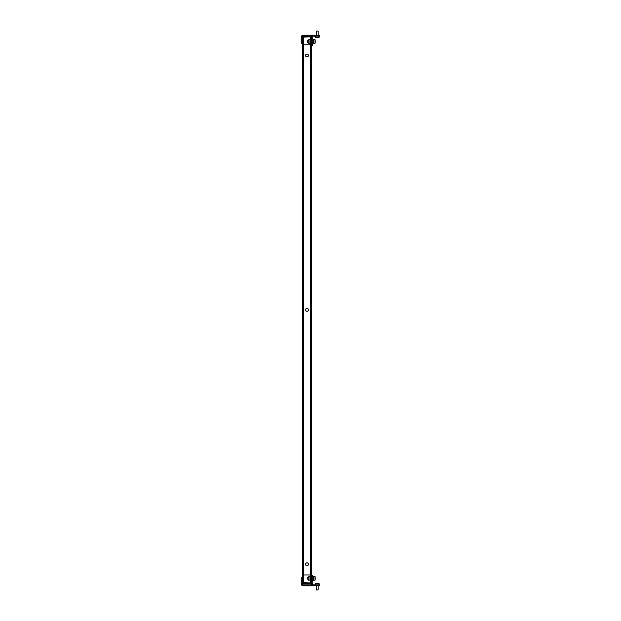 <?xml version="1.0" encoding="UTF-8"?>
<svg xmlns="http://www.w3.org/2000/svg" width="621" height="621" viewBox="0 0 621 621"><rect width="100%" height="100%" fill="white"/><g stroke="black" fill="none" stroke-linecap="round" stroke-linejoin="round"><path stroke-width="0.93" d="M305.555 55.471A1.436 1.436 0 0 1 306.991 54.035A1.436 1.436 0 0 1 308.427 55.471A1.436 1.436 0 0 1 306.991 56.907A1.436 1.436 0 0 1 305.555 55.471M305.555 309.863A1.436 1.436 0 0 1 306.991 308.427A1.436 1.436 0 0 1 308.427 309.863A1.436 1.436 0 0 1 306.991 311.3A1.436 1.436 0 0 1 305.555 309.863M305.555 564.256A1.436 1.436 0 0 1 306.991 562.82A1.436 1.436 0 0 1 308.427 564.256A1.436 1.436 0 0 1 306.991 565.692A1.436 1.436 0 0 1 305.555 564.256M310.337 36.158A0.955 0.955 0 0 1 311.3 37.113L311.3 44.774L303.638 44.774L303.638 574.945L311.3 574.945L311.3 582.607A0.955 0.955 0 0 1 310.337 583.569L303.638 583.569A0.955 0.955 0 0 1 302.683 582.607L302.683 575.589L303.32 575.589L303.32 582.607L310.337 582.925L310.663 574.945M303.638 36.158A0.955 0.955 0 0 0 302.683 37.113L302.683 44.138L303.32 44.138L303.32 37.113L310.337 36.794L310.663 44.774M311.3 44.774L311.3 574.945M303.638 574.945L302.683 574.945L302.683 44.774L303.638 44.774M303.157 36.158L303.157 35.203L304.119 35.203L304.119 36.158L303.157 36.158A0.955 0.955 0 0 0 302.202 37.113L302.202 43.183L301.247 43.183L301.247 37.113A1.917 1.917 0 0 1 303.157 35.203M318.798 35.203L319.753 35.203L319.753 36.158L318.798 36.158L318.798 35.203L304.119 35.203M318.798 36.158L304.119 36.158M301.247 42.22L302.202 42.22M311.773 44.774L312.736 44.774L312.736 45.729L311.773 45.729L311.773 37.113A0.955 0.955 0 0 0 310.818 36.158M312.736 44.774L312.736 37.113A1.917 1.917 0 0 0 312.479 36.158M304.119 584.842L304.119 585.797L303.157 585.797L303.157 584.842L319.753 584.842L319.753 585.797L318.798 585.797L318.798 584.842M304.119 585.797L318.798 585.797M302.202 578.78L301.247 578.78L301.247 577.817L302.202 577.817L302.202 583.887A0.955 0.955 0 0 0 303.157 584.842M301.247 578.78L301.247 583.887A1.917 1.917 0 0 0 303.157 585.797M310.818 584.842A0.955 0.955 0 0 0 311.773 583.887L311.773 575.271L312.736 575.271L312.736 583.887A1.917 1.917 0 0 1 312.479 584.842M312.736 576.226L311.773 576.226M310.663 40.163L308.808 39.333L308.808 43.517L310.818 42.616M310.011 42.981L310.663 42.981M310.663 39.868L310.011 39.868M310.663 43.136L309.654 43.136M309.654 39.713L310.663 39.713M310.818 40.233L310.523 42.748M311.3 42.461L311.3 40.388M310.663 577.033L308.808 576.21L308.808 580.387L310.818 579.494M310.011 579.851L310.663 579.851M310.663 576.746L310.011 576.746M310.663 580.014L309.654 580.014M309.654 576.583L310.663 576.583M310.818 577.103L310.523 579.626M309.017 576.304L308.94 580.332M311.3 579.339L311.3 577.266M317.424 37.625A9.672 8.803 90 0 1 317.416 37.625L317.424 37.617A9.672 8.803 -90 0 1 317.284 37.625A9.672 3.998 90 0 1 317.269 37.625A9.672 7.894 -90 0 0 317.999 37.563A9.61 5.55 90 0 0 318.092 37.563A9.61 5.55 90 0 0 318.185 37.563A9.672 7.894 90 0 1 317.478 37.625A9.672 7.894 90 0 1 317.424 37.625M317.121 37.625L317.121 37.625A9.672 3.998 -90 0 1 317.121 37.625A9.672 8.803 90 0 1 316.989 37.617A9.672 8.803 -90 0 0 316.989 37.625A9.672 3.998 -90 0 1 316.982 37.625L316.989 37.617A9.672 5.589 -90 0 1 316.446 37.563A9.61 7.848 -90 0 0 316.71 37.563A9.672 5.589 90 0 0 317.238 37.625M316.151 37.563A9.672 8.803 -90 0 0 316.819 37.617M318.162 35.203L318.162 31.05L316.244 31.05L316.244 35.203M319.116 36.158L319.116 37.431L315.289 37.431A9.672 9.672 0 0 0 316.927 37.625A9.672 7.894 -90 0 0 316.982 37.625L316.982 37.602A9.672 7.894 90 0 0 317.168 37.625L317.168 37.617A9.672 5.589 -90 0 0 317.207 37.625M316.229 37.563A9.672 7.894 -90 0 0 316.927 37.625M318.255 583.437A9.672 8.803 90 0 0 317.587 583.383L317.587 583.383A9.672 8.803 90 0 0 317.416 583.375A9.672 3.998 90 0 1 317.797 583.437A9.61 8.748 90 0 0 317.649 583.437A9.61 8.748 90 0 0 317.51 583.437A9.672 3.998 -90 0 0 317.121 583.375A9.672 8.803 90 0 0 316.283 583.437A9.61 3.974 -90 0 0 316.151 583.437A9.672 8.803 -90 0 1 316.819 583.383A9.672 8.803 -90 0 1 316.989 583.375L316.989 583.383M316.33 589.95L318.076 589.95M316.819 583.383A9.672 9.672 0 0 0 315.289 583.569L319.116 583.569A9.672 9.672 0 0 0 317.587 583.383A9.672 9.672 0 0 1 319.116 583.569L319.116 584.842M315.22 41.265L315.22 41.265A9.672 9.672 0 0 0 315.22 41.242A9.672 9.672 0 0 1 315.22 41.265L315.22 41.242A9.672 9.548 0 0 0 315.033 39.511L315.033 43.315M315.173 41.421A9.672 1.537 180 0 1 315.22 41.553A9.672 9.672 0 0 1 315.22 41.607A9.672 9.672 0 0 0 315.22 41.584L315.22 41.584A9.672 9.548 0 0 1 315.165 42.469A9.61 1.521 180 0 1 315.165 42.523A9.672 9.548 180 0 0 315.22 41.607A9.672 1.537 180 0 1 315.165 41.754A9.61 9.486 180 0 0 315.165 41.436A9.672 1.537 0 0 0 315.22 41.289A9.672 9.548 180 0 0 315.165 40.381A9.61 1.521 0 0 0 315.165 40.326A9.672 9.548 0 0 1 315.173 40.419M313.248 39.969L313.752 39.938M312.736 39.426L313.248 39.426L313.248 43.416L312.736 43.416M313.248 40.031L313.752 39.961M307.535 42.383L307.535 40.466L307.535 42.383L308.808 42.383M313.752 39.534L313.752 43.315M315.033 39.534L313.752 39.511M307.535 40.481L308.808 40.466M315.212 578.298A9.672 3.586 180 0 1 315.22 578.392A9.672 2.74 180 0 1 315.22 578.407A9.672 9.276 0 0 1 315.22 578.5A9.672 3.586 180 0 1 315.165 578.85A9.61 8.927 180 0 0 315.165 578.702A9.61 8.927 180 0 0 315.165 578.555A9.672 3.586 0 0 0 315.22 578.213A9.672 8.981 180 0 0 315.165 577.351A9.61 3.571 0 0 0 315.165 577.235A9.672 9.276 0 0 1 315.204 577.732M315.165 579.385A9.672 9.276 180 0 0 315.204 578.865M312.736 576.304L313.248 576.304L313.248 580.293L312.736 580.293M313.248 577.056L313.752 576.925M313.752 576.816L313.248 576.925M307.372 579.044L307.372 577.561M307.535 577.414L307.535 579.191M315.165 577.235A9.672 8.981 0 0 1 315.212 577.872A9.672 9.672 0 0 0 315.033 576.381L313.752 576.381L313.752 580.216L315.033 580.216A9.672 9.672 0 0 0 315.212 578.733A9.672 8.981 180 0 0 315.22 578.508M315.033 576.381L315.033 580.216L313.752 580.216M315.165 579.37A9.672 8.981 180 0 0 315.212 578.733M310.337 44.774L310.337 574.945M309.017 43.423L309.017 39.426M317.478 37.625A9.672 9.672 0 0 0 319.116 37.431M315.289 36.158L315.289 37.431M318.162 589.95L318.162 585.797M315.289 584.842L315.289 583.569M316.244 589.95L316.244 585.797M313.248 42.911L313.752 42.911M313.248 39.938L313.652 39.938M313.752 43.338L315.033 43.338A9.672 9.672 0 0 0 315.173 42.43M313.248 579.781L313.752 579.781L313.248 579.781M307.372 579.098L308.808 579.261L307.372 579.098M307.535 577.344L308.808 577.344L307.535 577.344"/></g></svg>
